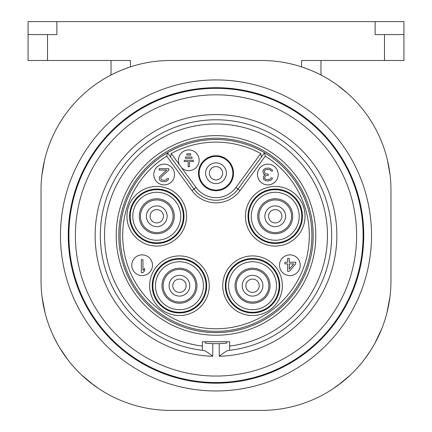 <?xml version="1.0" encoding="UTF-8"?>
<svg xmlns="http://www.w3.org/2000/svg" width="432" height="432" viewBox="0 0 432 432"><rect width="100%" height="100%" fill="white"/><g stroke="black" fill="none" stroke-linecap="round" stroke-linejoin="round"><path stroke-width="0.65" d="M41.04 190.08L41.04 280.8A129.6 129.6 0 0 0 170.64 410.4L261.36 410.4A129.6 129.6 0 0 0 390.96 280.8L390.96 190.08A129.6 129.6 0 0 0 261.36 60.48L170.64 60.48A129.6 129.6 0 0 0 41.04 190.08M98.95 388.768L90.072 382.315M77.279 370.688L73.937 367.081M66.296 357.669L65.864 357.08M57.24 343.543L54.41 338.126M51.64 332.138L50.161 328.558M45.095 312.962L42.055 296.973M216 390.96A155.52 155.52 0 0 1 60.48 235.44A155.52 155.52 0 0 1 216 79.92A155.52 155.52 0 0 1 371.52 235.44A155.52 155.52 0 0 1 216 390.96M41.899 175.187L44.474 160.445M48.767 146.005L49.378 144.342M53.044 135.61L54.772 132.025M62.046 119.345L62.467 118.697M70.033 108.383L71.825 106.229M82.766 94.824L83.398 94.241M128.088 67.662L126.927 68.072M123.482 69.363L122.969 69.568M119.286 71.086L115.474 72.808M115.112 72.976L109.598 75.757M102.762 79.677L99.722 81.605M111.024 60.48L111.024 75.006M47.52 60.48L47.52 34.56L28.08 34.56L28.08 60.48L130.464 60.48L130.464 66.863M305.073 68.072L301.536 66.863L301.536 60.48L403.92 60.48L403.92 21.6L56.878 21.6L56.878 34.56L47.52 34.56M384.48 60.48L384.48 34.56L375.122 34.56L375.122 21.6M28.08 34.56L28.08 21.6L56.878 21.6M384.48 34.56L403.92 34.56M215.995 383.184A25.92 25.92 0 0 0 216 383.184A147.744 147.744 0 0 1 68.256 235.44A147.744 147.744 0 0 1 216 87.696A147.744 147.744 0 0 1 363.744 235.44A147.744 147.744 0 0 1 216 383.184M309.053 69.574L308.518 69.363M320.976 75.006L320.976 60.48M389.945 296.973L386.905 312.962M381.839 328.552L374.765 343.532M366.282 356.875L365.71 357.658M357.939 367.222L354.726 370.683M341.933 382.309L332.575 389.081M348.419 94.073L349.234 94.824M360.175 106.229L362.048 108.481M369.533 118.703L369.927 119.302M377.228 132.025L378.961 135.616M382.671 144.472L383.233 146M387.526 160.445L390.101 175.187M312.638 71.059L316.526 72.808M316.937 73.003L322.402 75.757M329.238 79.677L332.154 81.524M347.555 93.296L336.82 84.715A25.92 10.665 125.6 0 0 336.82 84.71M218.068 382.52L216 382.536A147.096 147.096 0 0 0 363.096 235.44A147.096 147.096 0 0 0 216 88.344A147.096 147.096 0 0 0 68.904 235.44A147.096 147.096 0 0 0 216 382.536L213.932 382.52M225.072 382.255L223.096 382.363M222.194 382.406L221.724 382.423M210.276 382.423L209.806 382.406M208.904 382.363L206.928 382.255M216 376.056A140.616 140.616 0 0 1 75.384 235.44A140.616 140.616 0 0 1 216 94.824A140.616 140.616 0 0 1 356.616 235.44A140.616 140.616 0 0 1 216 376.056M205.303 341.712L205.303 343.148L206.874 343.294M208.44 343.413L208.715 343.435M210.713 343.548L212.76 343.629L212.76 356.249C208.186 352.679 205.195 350.752 203.78 350.46L202.392 350.303L202.392 341.712L229.608 341.712L229.608 346.07A111.467 111.467 0 0 0 310.181 175.819A111.467 111.467 0 0 0 121.819 175.819A111.467 111.467 0 0 0 202.392 346.07L202.392 350.303A115.668 115.668 0 0 1 118.179 173.713A115.668 115.668 0 0 1 313.821 173.713A115.668 115.668 0 0 1 229.608 350.303L229.608 346.07L229.608 350.303L228.22 350.46C226.805 350.752 223.814 352.679 219.24 356.249L219.24 343.629M220.606 343.58L221.287 343.548M223.285 343.435L223.56 343.413M225.126 343.294L226.697 343.148L226.697 341.712M205.303 343.148A108.653 108.653 0 0 0 226.697 343.148M252.401 302.033A16.308 16.308 0 0 0 268.855 285.871A16.308 16.308 0 0 0 252.693 269.417A16.308 16.308 0 0 0 236.239 285.579A16.308 16.308 0 0 0 252.401 302.033M179.307 302.033A16.308 16.308 0 0 0 195.761 285.871A16.308 16.308 0 0 0 179.599 269.417A16.308 16.308 0 0 0 163.145 285.579A16.308 16.308 0 0 0 179.307 302.033M275.081 232.567A16.308 16.308 0 0 0 291.535 216.405A16.308 16.308 0 0 0 275.373 199.951A16.308 16.308 0 0 0 258.919 216.113A16.308 16.308 0 0 0 275.081 232.567M156.627 232.567A16.308 16.308 0 0 0 173.081 216.405A16.308 16.308 0 0 0 156.919 199.951A16.308 16.308 0 0 0 140.465 216.113A16.308 16.308 0 0 0 156.627 232.567M216 332.64A97.2 97.2 0 0 1 118.8 235.44A97.2 97.2 0 0 1 216 138.24A97.2 97.2 0 0 1 313.2 235.44A97.2 97.2 0 0 1 216 332.64M216 135.648A99.792 99.792 0 0 1 315.792 235.44A99.792 99.792 0 0 1 216 335.232A99.792 99.792 0 0 1 116.208 235.44A99.792 99.792 0 0 1 216 135.648M261.468 156.929L260.728 153.549L235.883 187.558L237.978 189.086L264.541 152.728A95.904 95.904 0 0 1 216 331.344A95.904 95.904 0 0 1 167.459 152.728A95.904 95.904 0 0 1 264.541 152.728L262.683 155.266M169.317 155.266L167.459 152.728L166.768 156.173A93.312 93.312 0 0 0 145.168 296.185A93.312 93.312 0 0 0 286.832 296.185A93.312 93.312 0 0 0 265.232 156.173L240.068 190.615A29.808 29.808 0 0 1 191.932 190.615L166.768 156.173M170.537 156.935L171.272 153.549A93.312 93.312 0 0 1 260.728 153.549M235.883 187.558A24.624 24.624 0 0 1 196.117 187.558L181.748 167.886A10.368 10.368 0 0 0 199.152 160.272A10.368 10.368 0 0 0 188.784 149.904A10.368 10.368 0 0 0 179.393 164.662L171.272 153.549M216 190.728A17.496 17.496 0 0 0 233.496 173.232A17.496 17.496 0 0 0 216 155.736A17.496 17.496 0 0 0 198.504 173.232A17.496 17.496 0 0 0 216 190.728M181.748 167.886L179.393 164.662M264.541 152.728L265.232 156.173M240.068 190.615L237.978 189.086A27.216 27.216 0 0 1 194.022 189.086L167.459 152.728M252.547 315.533A29.808 29.808 0 0 0 282.355 285.725A29.808 29.808 0 0 0 252.547 255.917A29.808 29.808 0 0 0 222.739 285.725A29.808 29.808 0 0 0 252.547 315.533M179.453 315.533A29.808 29.808 0 0 0 209.261 285.725A29.808 29.808 0 0 0 179.453 255.917A29.808 29.808 0 0 0 149.645 285.725A29.808 29.808 0 0 0 179.453 315.533M275.227 246.067A29.808 29.808 0 0 0 305.035 216.259A29.808 29.808 0 0 0 275.227 186.451A29.808 29.808 0 0 0 245.419 216.259A29.808 29.808 0 0 0 275.227 246.067M156.773 246.067A29.808 29.808 0 0 0 186.581 216.259A29.808 29.808 0 0 0 156.773 186.451A29.808 29.808 0 0 0 126.965 216.259A29.808 29.808 0 0 0 156.773 246.067M279.504 265.248A10.368 10.368 0 0 0 289.872 275.616A10.368 10.368 0 0 0 300.24 265.248A10.368 10.368 0 0 0 289.872 254.88A10.368 10.368 0 0 0 279.504 265.248M131.76 265.248A10.368 10.368 0 0 0 142.128 275.616A10.368 10.368 0 0 0 152.496 265.248A10.368 10.368 0 0 0 142.128 254.88A10.368 10.368 0 0 0 131.76 265.248M257.472 174.528A10.368 10.368 0 0 0 267.84 184.896A10.368 10.368 0 0 0 278.208 174.528A10.368 10.368 0 0 0 267.84 164.16A10.368 10.368 0 0 0 257.472 174.528M153.792 174.528A10.368 10.368 0 0 0 164.16 184.896A10.368 10.368 0 0 0 174.528 174.528A10.368 10.368 0 0 0 164.16 164.16A10.368 10.368 0 0 0 153.792 174.528M252.547 312.941A27.216 27.216 0 0 0 279.763 285.725A27.216 27.216 0 0 0 252.547 258.509A27.216 27.216 0 0 0 225.331 285.725A27.216 27.216 0 0 0 252.547 312.941M252.547 303.221A17.496 17.496 0 0 1 235.051 285.725A17.496 17.496 0 0 1 252.547 268.229A17.496 17.496 0 0 1 270.043 285.725A17.496 17.496 0 0 1 252.547 303.221M179.453 312.941A27.216 27.216 0 0 0 206.669 285.725A27.216 27.216 0 0 0 179.453 258.509A27.216 27.216 0 0 0 152.237 285.725A27.216 27.216 0 0 0 179.453 312.941M179.453 303.221A17.496 17.496 0 0 1 161.957 285.725A17.496 17.496 0 0 1 179.453 268.229A17.496 17.496 0 0 1 196.949 285.725A17.496 17.496 0 0 1 179.453 303.221M275.227 243.475A27.216 27.216 0 0 0 302.443 216.259A27.216 27.216 0 0 0 275.227 189.043A27.216 27.216 0 0 0 248.011 216.259A27.216 27.216 0 0 0 275.227 243.475M275.227 233.755A17.496 17.496 0 0 1 257.731 216.259A17.496 17.496 0 0 1 275.227 198.763A17.496 17.496 0 0 1 292.723 216.259A17.496 17.496 0 0 1 275.227 233.755M156.773 243.475A27.216 27.216 0 0 0 183.989 216.259A27.216 27.216 0 0 0 156.773 189.043A27.216 27.216 0 0 0 129.557 216.259A27.216 27.216 0 0 0 156.773 243.475M156.773 233.755A17.496 17.496 0 0 1 139.277 216.259A17.496 17.496 0 0 1 156.773 198.763A17.496 17.496 0 0 1 174.269 216.259A17.496 17.496 0 0 1 156.773 233.755M289.224 271.339L295.704 263.893L295.704 262.24L289.224 262.24L289.224 258.379L287.604 258.379L287.604 262.24L284.904 262.24L284.904 263.893L287.604 263.893L287.604 271.339L289.224 271.339M293.814 263.893L289.224 269.131L289.224 263.893L293.814 263.893M141.35 259.675L141.35 272.635L142.97 272.635L144.59 270.707L144.59 268.499L142.97 270.427L142.97 259.675L141.35 259.675M263.725 169.425L262.915 171.083L263.185 173.286L263.725 174.112L265.075 174.668L263.455 176.321L263.455 179.08L265.615 180.733L268.045 181.008L271.015 180.182L272.095 179.08L272.365 177.973L271.015 177.973L269.665 179.356L268.315 179.631L265.885 179.356L265.075 178.799L264.535 177.973L265.075 176.321L265.615 175.77L268.315 175.219L268.315 174.112L265.615 173.837L264.805 173.286L264.265 171.083L265.075 169.976L266.965 169.425L269.935 169.7L271.285 171.083L272.635 171.083L271.825 169.425L268.855 168.048L265.615 168.323L263.725 169.425M168.826 170.073L168.826 168.696L159.106 168.696L159.106 170.073L166.666 170.073L159.376 176.969L159.376 179.728L160.456 180.83L161.536 181.381L164.236 181.656L166.126 181.381L168.286 179.728L168.556 178.621L167.206 178.621L165.856 180.004L164.506 180.279L162.076 180.004L161.266 179.447L160.726 178.07L161.266 176.969L168.826 170.073M192.024 158.328L192.024 157.032L185.544 157.032L185.544 158.328L192.024 158.328M190.728 155.088L190.728 153.792L186.84 153.792L186.84 155.088L190.728 155.088M193.32 161.568L193.32 160.272L184.248 160.272L184.248 161.568L188.136 161.568L188.136 166.752L189.432 166.752L189.432 161.568L193.32 161.568M179.545 275.357A10.368 10.368 0 0 0 169.085 285.633A10.368 10.368 0 0 0 179.361 296.093A10.368 10.368 0 0 0 189.821 285.817A10.368 10.368 0 0 0 179.545 275.357A10.368 10.368 0 0 0 169.085 285.633A10.368 10.368 0 0 0 179.361 296.093M179.393 292.388A6.664 6.664 0 0 1 172.789 285.665A6.664 6.664 0 0 1 179.512 279.061A6.664 6.664 0 0 1 186.116 285.784A6.664 6.664 0 0 1 179.393 292.388M252.639 275.357A10.368 10.368 0 0 0 242.179 285.633A10.368 10.368 0 0 0 252.455 296.093A10.368 10.368 0 0 0 262.915 285.817A10.368 10.368 0 0 0 252.639 275.357A10.368 10.368 0 0 0 242.179 285.633A10.368 10.368 0 0 0 252.455 296.093M252.488 292.388A6.664 6.664 0 0 1 245.884 285.665A6.664 6.664 0 0 1 252.607 279.061A6.664 6.664 0 0 1 259.211 285.784A6.664 6.664 0 0 1 252.488 292.388M275.319 205.891A10.368 10.368 0 0 0 264.859 216.167A10.368 10.368 0 0 0 275.135 226.627A10.368 10.368 0 0 0 285.595 216.351A10.368 10.368 0 0 0 275.319 205.891A10.368 10.368 0 0 0 264.859 216.167A10.368 10.368 0 0 0 275.135 226.627M275.168 222.923A6.664 6.664 0 0 1 268.564 216.2A6.664 6.664 0 0 1 275.287 209.596A6.664 6.664 0 0 1 281.891 216.319A6.664 6.664 0 0 1 275.168 222.923M156.865 205.891A10.368 10.368 0 0 0 146.405 216.167A10.368 10.368 0 0 0 156.681 226.627A10.368 10.368 0 0 0 167.141 216.351A10.368 10.368 0 0 0 156.865 205.891A10.368 10.368 0 0 0 146.405 216.167A10.368 10.368 0 0 0 156.681 226.627M156.713 222.923A6.664 6.664 0 0 1 150.109 216.2A6.664 6.664 0 0 1 156.832 209.596A6.664 6.664 0 0 1 163.436 216.319A6.664 6.664 0 0 1 156.713 222.923M215.849 190.08A16.848 16.848 0 0 0 232.848 173.383A16.848 16.848 0 0 0 216.151 156.384A16.848 16.848 0 0 0 199.152 173.081A16.848 16.848 0 0 0 215.849 190.08M215.908 183.6A10.368 10.368 0 0 0 226.368 173.324A10.368 10.368 0 0 0 216.092 162.864A10.368 10.368 0 0 0 205.632 173.14A10.368 10.368 0 0 0 215.908 183.6A10.368 10.368 0 0 0 226.368 173.324A10.368 10.368 0 0 0 216.092 162.864M216.059 166.568A6.664 6.664 0 0 1 222.664 173.291A6.664 6.664 0 0 1 215.941 179.896A6.664 6.664 0 0 1 209.336 173.173A6.664 6.664 0 0 1 216.059 166.568M212.76 356.249A120.852 120.852 0 0 1 111.883 174.08A120.852 120.852 0 0 1 320.117 174.08A120.852 120.852 0 0 1 219.24 356.249M196.117 187.558L191.932 190.615M252.547 312.293A26.568 26.568 0 0 1 225.979 285.725A26.568 26.568 0 0 1 252.547 259.157A26.568 26.568 0 0 1 279.115 285.725A26.568 26.568 0 0 1 252.547 312.293M252.547 309.701A23.976 23.976 0 0 0 276.523 285.725A23.976 23.976 0 0 0 252.547 261.749A23.976 23.976 0 0 0 228.571 285.725A23.976 23.976 0 0 0 252.547 309.701M179.453 312.293A26.568 26.568 0 0 1 152.885 285.725A26.568 26.568 0 0 1 179.453 259.157A26.568 26.568 0 0 1 206.021 285.725A26.568 26.568 0 0 1 179.453 312.293M179.453 309.701A23.976 23.976 0 0 0 203.429 285.725A23.976 23.976 0 0 0 179.453 261.749A23.976 23.976 0 0 0 155.477 285.725A23.976 23.976 0 0 0 179.453 309.701M275.227 242.827A26.568 26.568 0 0 1 248.659 216.259A26.568 26.568 0 0 1 275.227 189.691A26.568 26.568 0 0 1 301.795 216.259A26.568 26.568 0 0 1 275.227 242.827M275.227 240.235A23.976 23.976 0 0 0 299.203 216.259A23.976 23.976 0 0 0 275.227 192.283A23.976 23.976 0 0 0 251.251 216.259A23.976 23.976 0 0 0 275.227 240.235M156.773 242.827A26.568 26.568 0 0 1 130.205 216.259A26.568 26.568 0 0 1 156.773 189.691A26.568 26.568 0 0 1 183.341 216.259A26.568 26.568 0 0 1 156.773 242.827M156.773 240.235A23.976 23.976 0 0 0 180.749 216.259A23.976 23.976 0 0 0 156.773 192.283A23.976 23.976 0 0 0 132.797 216.259A23.976 23.976 0 0 0 156.773 240.235M41.953 296.141L42.163 297.842M45.284 313.686L45.517 314.572M51.775 332.44L52.596 334.292M59.735 347.852L67.765 359.624M81.335 374.717L93.609 385.025M128.137 67.651L126.236 68.326M125.928 68.434L122.672 69.682M122.456 69.768L117.817 71.734M103.226 79.396L102.19 80.028M338.224 385.144L350.039 375.311M365.31 358.198L370.494 350.698M379.102 334.962L380.128 332.672M386.408 314.847L386.645 313.967M389.804 298.069L390.037 296.244M329.81 80.028L329.454 79.812M317.828 73.429L315.911 72.522M312.622 71.048L309.474 69.741M309.199 69.633L306.002 68.413M305.689 68.299L303.836 67.64M390.031 174.582L389.777 172.606M386.894 157.88L386.694 157.097M380.959 140.157L380.284 138.569M372.703 123.757L371.417 121.646"/></g></svg>
